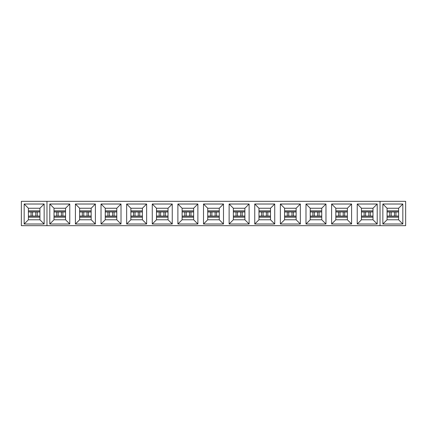 <?xml version="1.0" encoding="UTF-8"?>
<svg xmlns="http://www.w3.org/2000/svg" width="427" height="427" viewBox="0 0 427 427"><rect width="100%" height="100%" fill="white"/><g stroke="black" fill="none" stroke-linecap="round" stroke-linejoin="round"><path stroke-width="0.64" d="M46.97 201.33L46.97 225.669L405.65 225.669L405.65 201.33L46.97 201.33M398.604 219.777L402.832 224.004L402.832 204.021L398.604 208.248L398.604 219.777L387.075 219.777L387.075 208.248L398.604 208.248M402.832 204.021L382.848 204.021L382.848 224.004L387.075 219.777M382.848 224.004L402.832 224.004M382.848 204.021L387.075 208.248M377.212 204.021L357.228 204.021L357.228 224.004L377.212 224.004L377.212 204.021L372.984 208.248L372.984 219.777L377.212 224.004L377.212 204.021L372.984 208.248L372.984 219.777L361.455 219.777L361.455 208.248L372.984 208.248L361.455 208.248L357.228 204.021L361.455 208.248L361.455 219.777L357.228 224.004L361.455 219.777L372.984 219.777L377.212 224.004L357.228 224.004L357.228 204.021L377.212 204.021M325.972 204.021L305.988 204.021L305.988 224.004L325.972 224.004L325.972 204.021L321.744 208.248L321.744 219.777L325.972 224.004L325.972 204.021L305.988 204.021L310.216 208.248L321.744 208.248L321.744 219.777L310.216 219.777L310.216 208.248L321.744 208.248L325.972 204.021M274.732 204.021L254.748 204.021L254.748 224.004L274.732 224.004L274.732 204.021L270.505 208.248L270.505 219.777L274.732 224.004L274.732 204.021L254.748 204.021L258.975 208.248L270.505 208.248L270.505 219.777L258.975 219.777L258.975 208.248L270.505 208.248L274.732 204.021M223.492 204.021L203.508 204.021L203.508 224.004L223.492 224.004L223.492 204.021L219.264 208.248L219.264 219.777L223.492 224.004L223.492 204.021L203.508 204.021L207.735 208.248L219.264 208.248L219.264 219.777L207.735 219.777L207.735 208.248L219.264 208.248L223.492 204.021M172.252 204.021L152.268 204.021L152.268 224.004L172.252 224.004L172.252 204.021L168.024 208.248L168.024 219.777L172.252 224.004L172.252 204.021L152.268 204.021L156.495 208.248L168.024 208.248L168.024 219.777L156.495 219.777L156.495 208.248L168.024 208.248L172.252 204.021M121.012 204.021L101.028 204.021L101.028 224.004L121.012 224.004L121.012 204.021L116.784 208.248L116.784 219.777L121.012 224.004L121.012 204.021L101.028 204.021L105.255 208.248L116.784 208.248L116.784 219.777L105.255 219.777L105.255 208.248L116.784 208.248L121.012 204.021M49.788 224.004L69.772 224.004L69.772 204.021L49.788 204.021L49.788 224.004L54.015 219.777L54.015 208.248L65.544 208.248L65.544 219.777L69.772 224.004L69.772 204.021L65.544 208.248L65.544 219.777L54.015 219.777L54.015 208.248L65.544 208.248L69.772 204.021L49.788 204.021L54.015 208.248L49.788 204.021L49.788 224.004L69.772 224.004L65.544 219.777L54.015 219.777L49.788 224.004M95.392 204.021L75.408 204.021L75.408 224.004L95.392 224.004L95.392 204.021L91.165 208.248L91.165 219.777L95.392 224.004L95.392 204.021L75.408 204.021L79.635 208.248L91.165 208.248L91.165 219.777L79.635 219.777L79.635 208.248L91.165 208.248L95.392 204.021M146.632 204.021L126.648 204.021L126.648 224.004L146.632 224.004L146.632 204.021L142.404 208.248L142.404 219.777L146.632 224.004L146.632 204.021L126.648 204.021L130.875 208.248L142.404 208.248L142.404 219.777L130.875 219.777L130.875 208.248L142.404 208.248L146.632 204.021M197.872 204.021L177.888 204.021L177.888 224.004L197.872 224.004L197.872 204.021L193.644 208.248L193.644 219.777L197.872 224.004L197.872 204.021L177.888 204.021L182.115 208.248L193.644 208.248L193.644 219.777L182.115 219.777L182.115 208.248L193.644 208.248L197.872 204.021M249.112 204.021L229.128 204.021L229.128 224.004L249.112 224.004L249.112 204.021L244.884 208.248L244.884 219.777L249.112 224.004L249.112 204.021L229.128 204.021L233.355 208.248L244.884 208.248L244.884 219.777L233.355 219.777L233.355 208.248L244.884 208.248L249.112 204.021M300.352 204.021L280.368 204.021L280.368 224.004L300.352 224.004L300.352 204.021L296.124 208.248L296.124 219.777L300.352 224.004L300.352 204.021L280.368 204.021L284.596 208.248L296.124 208.248L296.124 219.777L284.596 219.777L284.596 208.248L296.124 208.248L300.352 204.021M351.592 204.021L331.608 204.021L331.608 224.004L351.592 224.004L351.592 204.021L347.364 208.248L347.364 219.777L351.592 224.004L351.592 204.021L331.608 204.021L335.835 208.248L347.364 208.248L347.364 219.777L335.835 219.777L335.835 208.248L347.364 208.248L351.592 204.021M331.608 224.004L335.835 219.777L335.835 208.248L331.608 204.021L331.608 224.004L351.592 224.004L347.364 219.777L335.835 219.777L331.608 224.004M305.988 224.004L310.216 219.777L310.216 208.248L305.988 204.021L305.988 224.004L325.972 224.004L321.744 219.777L310.216 219.777L305.988 224.004M280.368 224.004L284.596 219.777L284.596 208.248L280.368 204.021L280.368 224.004L300.352 224.004L296.124 219.777L284.596 219.777L280.368 224.004M254.748 224.004L258.975 219.777L258.975 208.248L254.748 204.021L254.748 224.004L274.732 224.004L270.505 219.777L258.975 219.777L254.748 224.004M229.128 224.004L233.355 219.777L233.355 208.248L229.128 204.021L229.128 224.004L249.112 224.004L244.884 219.777L233.355 219.777L229.128 224.004M203.508 224.004L207.735 219.777L207.735 208.248L203.508 204.021L203.508 224.004L223.492 224.004L219.264 219.777L207.735 219.777L203.508 224.004M177.888 224.004L182.115 219.777L182.115 208.248L177.888 204.021L177.888 224.004L197.872 224.004L193.644 219.777L182.115 219.777L177.888 224.004M152.268 224.004L156.495 219.777L156.495 208.248L152.268 204.021L152.268 224.004L172.252 224.004L168.024 219.777L156.495 219.777L152.268 224.004M126.648 224.004L130.875 219.777L130.875 208.248L126.648 204.021L126.648 224.004L146.632 224.004L142.404 219.777L130.875 219.777L126.648 224.004M101.028 224.004L105.255 219.777L105.255 208.248L101.028 204.021L101.028 224.004L121.012 224.004L116.784 219.777L105.255 219.777L101.028 224.004M75.408 224.004L79.635 219.777L79.635 208.248L75.408 204.021L75.408 224.004L95.392 224.004L91.165 219.777L79.635 219.777L75.408 224.004M21.35 201.33L21.35 225.669L380.03 225.669L380.03 201.33L21.35 201.33M24.168 224.004L44.152 224.004L44.152 204.021L24.168 204.021L24.168 224.004L28.395 219.777L28.395 208.248L39.924 208.248L39.924 219.777L44.152 224.004M39.924 219.777L28.395 219.777M24.168 204.021L28.395 208.248M44.152 204.021L39.924 208.248M54.015 217.215L65.544 217.215M65.544 210.81L54.015 210.81M54.015 211.835L65.544 211.835M65.544 216.19L54.015 216.19M54.015 211.963L65.544 211.963M65.544 216.062L62.886 216.062L62.886 211.963M62.886 216.062L61.403 216.062L61.403 211.963M56.674 211.963L56.674 216.062L61.403 216.062M58.157 216.062L58.157 211.963M56.674 216.062L54.015 216.062M79.635 217.215L91.165 217.215M91.165 210.81L79.635 210.81M79.635 211.835L91.165 211.835M91.165 216.19L79.635 216.19M79.635 211.963L91.165 211.963M91.165 216.062L88.506 216.062L88.506 211.963M88.506 216.062L87.023 216.062L87.023 211.963M82.294 211.963L82.294 216.062L87.023 216.062M83.777 216.062L83.777 211.963M82.294 216.062L79.635 216.062M105.255 217.215L116.784 217.215M116.784 210.81L105.255 210.81M105.255 211.835L116.784 211.835M116.784 216.19L105.255 216.19M105.255 211.963L116.784 211.963M116.784 216.062L114.126 216.062L114.126 211.963M114.126 216.062L112.643 216.062L112.643 211.963M107.914 211.963L107.914 216.062L112.643 216.062M109.397 216.062L109.397 211.963M107.914 216.062L105.255 216.062M130.875 217.215L142.404 217.215M142.404 210.81L130.875 210.81M130.875 211.835L142.404 211.835M142.404 216.19L130.875 216.19M130.875 211.963L142.404 211.963M142.404 216.062L139.746 216.062L139.746 211.963M139.746 216.062L138.263 216.062L138.263 211.963M133.534 211.963L133.534 216.062L138.263 216.062M135.017 216.062L135.017 211.963M133.534 216.062L130.875 216.062M156.495 217.215L168.024 217.215M168.024 210.81L156.495 210.81M156.495 211.835L168.024 211.835M168.024 216.19L156.495 216.19M156.495 211.963L168.024 211.963M168.024 216.062L165.366 216.062L165.366 211.963M165.366 216.062L163.883 216.062L163.883 211.963M159.154 211.963L159.154 216.062L163.883 216.062M160.637 216.062L160.637 211.963M159.154 216.062L156.495 216.062M182.115 217.215L193.644 217.215M193.644 210.81L182.115 210.81M182.115 211.835L193.644 211.835M193.644 216.19L182.115 216.19M182.115 211.963L193.644 211.963M193.644 216.062L190.986 216.062L190.986 211.963M190.986 216.062L189.503 216.062L189.503 211.963M184.774 211.963L184.774 216.062L189.503 216.062M186.257 216.062L186.257 211.963M184.774 216.062L182.115 216.062M207.735 217.215L219.264 217.215M219.264 210.81L207.735 210.81M207.735 211.835L219.264 211.835M219.264 216.19L207.735 216.19M207.735 211.963L219.264 211.963M219.264 216.062L216.606 216.062L216.606 211.963M216.606 216.062L215.123 216.062L215.123 211.963M210.394 211.963L210.394 216.062L215.123 216.062M211.877 216.062L211.877 211.963M210.394 216.062L207.735 216.062M233.355 217.215L244.884 217.215M244.884 210.81L233.355 210.81M233.355 211.835L244.884 211.835M244.884 216.19L233.355 216.19M233.355 211.963L244.884 211.963M244.884 216.062L242.226 216.062L242.226 211.963M242.226 216.062L240.743 216.062L240.743 211.963M236.014 211.963L236.014 216.062L240.743 216.062M237.497 216.062L237.497 211.963M236.014 216.062L233.355 216.062M258.975 217.215L270.505 217.215M270.505 210.81L258.975 210.81M258.975 211.835L270.505 211.835M270.505 216.19L258.975 216.19M258.975 211.963L270.505 211.963M270.505 216.062L267.846 216.062L267.846 211.963M267.846 216.062L266.363 216.062L266.363 211.963M261.634 211.963L261.634 216.062L266.363 216.062M263.117 216.062L263.117 211.963M261.634 216.062L258.975 216.062M284.596 217.215L296.124 217.215M296.124 210.81L284.596 210.81M284.596 211.835L296.124 211.835M296.124 216.19L284.596 216.19M284.596 211.963L296.124 211.963M296.124 216.062L293.466 216.062L293.466 211.963M293.466 216.062L291.983 216.062L291.983 211.963M287.254 211.963L287.254 216.062L291.983 216.062M288.737 216.062L288.737 211.963M287.254 216.062L284.596 216.062M310.216 217.215L321.744 217.215M321.744 210.81L310.216 210.81M310.216 211.835L321.744 211.835M321.744 216.19L310.216 216.19M310.216 211.963L321.744 211.963M321.744 216.062L319.086 216.062L319.086 211.963M319.086 216.062L317.603 216.062L317.603 211.963M312.874 211.963L312.874 216.062L317.603 216.062M314.357 216.062L314.357 211.963M312.874 216.062L310.216 216.062M335.835 217.215L347.364 217.215M347.364 210.81L335.835 210.81M335.835 211.835L347.364 211.835M347.364 216.19L335.835 216.19M335.835 211.963L347.364 211.963M347.364 216.062L344.706 216.062L344.706 211.963M344.706 216.062L343.223 216.062L343.223 211.963M338.494 211.963L338.494 216.062L343.223 216.062M339.977 216.062L339.977 211.963M338.494 216.062L335.835 216.062M361.455 217.215L372.984 217.215M372.984 210.81L361.455 210.81M361.455 211.835L372.984 211.835M372.984 216.19L361.455 216.19M361.455 211.963L372.984 211.963M372.984 216.062L370.326 216.062L370.326 211.963M370.326 216.062L368.843 216.062L368.843 211.963M364.114 211.963L364.114 216.062L368.843 216.062M365.597 216.062L365.597 211.963M364.114 216.062L361.455 216.062M387.075 217.215L398.604 217.215M398.604 210.81L387.075 210.81M387.075 211.835L398.604 211.835M398.604 216.19L387.075 216.19M387.075 211.963L398.604 211.963M398.604 216.062L395.946 216.062L395.946 211.963M395.946 216.062L394.463 216.062L394.463 211.963M389.734 211.963L389.734 216.062L394.463 216.062M391.217 216.062L391.217 211.963M389.734 216.062L387.075 216.062M28.395 217.215L39.924 217.215M39.924 210.81L28.395 210.81M28.395 211.835L39.924 211.835M39.924 216.19L28.395 216.19M28.395 211.963L39.924 211.963M39.924 216.062L37.266 216.062L37.266 211.963M37.266 216.062L35.783 216.062L35.783 211.963M31.054 211.963L31.054 216.062L35.783 216.062M32.537 216.062L32.537 211.963M31.054 216.062L28.395 216.062"/></g></svg>
